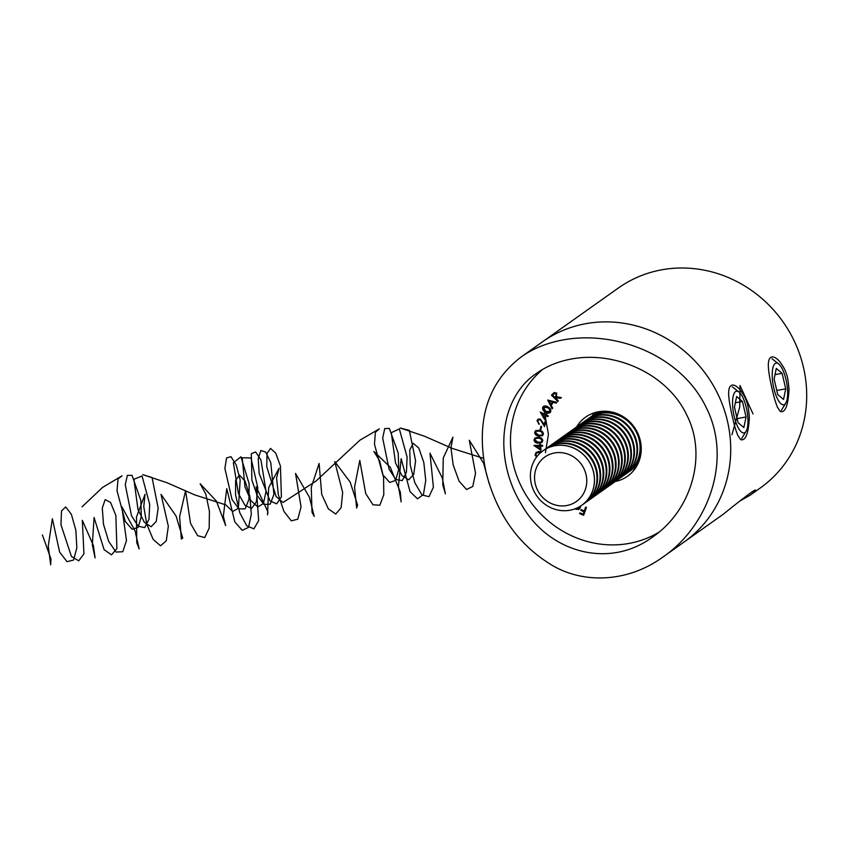 <?xml version="1.0" encoding="UTF-8"?>
<svg xmlns="http://www.w3.org/2000/svg" width="848" height="848" viewBox="0 0 848 848"><rect width="100%" height="100%" fill="white"/><g stroke="black" fill="none" stroke-linecap="round" stroke-linejoin="round"><path stroke-width="1.27" d="M521.085 356.997C487.282 383.031 475.58 421.371 485.978 472.018C496.663 514.333 518.891 545.529 552.684 565.627C584.993 584.442 629.004 581.813 662.935 557.019C709.246 525.389 732.216 459.033 706.352 407.835C681.898 356.16 616.825 329.914 562.807 339.974C546.78 342.952 532.873 348.623 521.085 356.997L542.36 341.914A122.61 114.766 54.7 0 1 706.893 375.537A122.61 114.766 54.7 0 1 684.198 541.936A122.61 114.766 -125.3 0 0 719.422 397.394A122.61 114.766 -125.3 0 0 585.767 323.692A122.61 114.766 -125.3 0 0 542.36 341.914L618.33 288.034A122.61 114.766 54.7 0 1 782.874 321.657A122.61 114.766 54.7 0 1 760.179 488.066L750.173 495.158L740.887 500.49M662.935 557.019L723.164 514.312C743.272 498.105 754.02 489.996 755.388 489.985C755.504 490.716 753.766 492.444 750.173 495.158M732.534 417.534C729.598 404.369 729.397 401.952 728.856 397.097C728.379 392.274 728.739 388.829 729.927 386.741C732.057 383.815 735.343 384.685 739.774 389.359C743.569 394.5 745.816 398.518 746.494 401.433C747.713 403.786 748.667 409.118 749.367 417.449C748.455 433.794 745.54 441.172 740.59 439.603L737.739 435.278C734.485 426.788 733.891 422.845 732.534 417.534M772.199 389.402C769.263 376.247 769.062 373.83 768.521 368.965C768.055 364.152 768.405 360.697 769.592 358.609C771.722 355.683 775.008 356.552 779.45 361.227C783.245 366.368 785.481 370.396 786.16 373.3C787.379 375.653 788.333 380.985 789.032 389.317C788.131 405.662 785.206 413.05 780.255 411.471L777.404 407.146C774.15 398.655 773.556 394.712 772.199 389.402M536.572 457.051L535.003 455.016L536.127 452.397L538.83 451.507L541.766 451.708M538.448 437.335C540.844 437.324 542.296 438.437 542.794 440.674L541.787 442.592L538.321 443.165C535.936 443.207 534.484 442.126 533.975 439.921L535.003 437.95L538.448 437.335M541.618 426.438L540.907 429.533L540.218 429.332L540.939 426.237L541.618 426.438M539.996 419.781L538.448 419.993L537.791 420.937L538.989 424.329L537.038 420.608L537.939 419.272L540.208 418.986L544.246 424.498L545.349 420.746L546.133 421.032L544.511 426.555L540.314 419.559L538.607 419.898M546.123 415.785L544.596 419.506L540.24 412.022L545.699 414.651L546.08 413.707L546.833 414.068L546.451 415.011L548.274 415.88L547.946 416.665L546.123 415.785L548.084 416.347M552.112 408.831L547.691 400.044L556.86 402.376L556.33 403.097L553.288 402.355L551.168 405.238L552.663 408.089L552.112 408.831M615.266 481.505A36.22 33.909 -125.3 0 0 627.52 476.237A36.22 33.909 -125.3 0 0 637.919 433.529A36.22 33.909 -125.3 0 0 598.434 411.757A36.22 33.909 -125.3 0 0 585.608 417.142A36.22 33.909 -125.3 0 0 576.576 426.957M542.667 369.399A100.318 93.905 -125.3 0 0 530.106 501.2A100.318 93.905 -125.3 0 0 658.748 532.321M558.281 400.786L557.708 401.38L551.454 395.147L553.977 392.677L556.691 393.048L556.405 396.8L561.365 397.532L560.666 398.274L555.376 397.882L558.281 400.786M550.585 412.022C549.059 413.559 547.299 413.559 545.306 412.022C543.08 410.898 542.243 409.266 542.794 407.114C544.331 405.545 546.112 405.524 548.126 407.029C550.341 408.185 551.158 409.849 550.585 412.022L549.917 412.775M550.066 412.658L545.635 411.789C543.398 410.676 542.561 409.043 543.123 406.881L543.483 406.34M539.445 430.296C541.84 430.593 543.155 431.876 543.388 434.144L542.434 435.734L538.607 436.042C536.212 435.777 534.887 434.526 534.643 432.279L535.618 430.646L539.445 430.296M540.674 446.186L540.992 450.32L533.922 445.444L539.794 445.338L539.71 444.288L540.526 444.278L540.6 445.327L542.561 445.295L542.625 446.154L540.674 446.186L542.614 445.931M578.749 507.146L579.481 507.549L579.735 506.585M580.52 506.108L580.202 508.005L578.622 509.531L575.103 508.8M579.216 509.203L575.866 509.351M585.661 507.083L586.445 507.422L583.647 515.298L579.682 513.612L579.958 512.839L583.138 514.195L584.018 511.726L580.838 510.379L581.113 509.595L584.293 510.952L585.661 507.083M571.234 359.043C615.086 350.69 667.577 373.491 687.06 415.605C707.879 456.987 690.399 511.291 652.854 536.837C608.504 569.867 548.126 551.836 521.753 504.91C493.356 459.383 498.9 398.051 536.795 373.184C546.642 366.198 558.122 361.481 571.234 359.043M557.973 401.104L551.454 395.147M551.783 394.924L554.295 392.454M560.888 398.041L555.705 397.542M556.426 393.44L553.649 394.097L552.642 395.157L554.762 397.277L556.076 396.027L556.426 393.44L553.967 393.875M553.649 394.097L554.486 393.387M556.076 396.027L556.097 393.673M554.762 397.277L555.758 396.249M556.521 402.842L553.288 402.355M552.366 408.482L547.956 400.108M550.723 404.411L552.726 401.899L549.08 401.284L550.723 404.411L552.408 402.122L549.08 401.284M543.123 406.881L543.653 406.234M549.631 411.937L550.246 411.344L549.822 408.98L548.073 407.506L543.833 407.305M548.073 407.506L543.515 407.528L544.119 406.945M543.515 407.528L545.72 411.333L549.928 411.577L549.504 409.202L547.755 407.729M544.776 419.06L540.653 412.223M546.271 413.792L545.699 414.651M544.437 417.714L545.699 415.202L542.105 413.856L544.437 417.714L545.381 415.425L542.105 413.856M539.307 424.095L537.038 420.608M537.356 420.385L538.098 419.156M545.582 420.831L544.246 424.498M544.66 426.035L540.314 419.559M540.971 429.236L540.218 429.332M540.536 429.109L541.183 426.311M542.582 435.618L538.607 436.042M538.925 435.808C536.53 435.554 535.205 434.303 534.961 432.056L534.643 432.279M534.961 432.056L535.788 430.54M542.084 434.95L542.953 433.731L541.755 431.632L539.667 430.858L536.296 431.219M535.438 432.416L538.734 435.247L541.946 435.066L542.635 433.953L541.437 431.855L539.339 431.091L536.127 431.314L535.438 432.416M541.946 442.476L538.321 443.165M538.65 442.942C536.254 442.985 534.802 441.903 534.293 439.688L533.975 439.921M534.293 439.688L535.173 437.844M541.437 441.819L542.349 440.356L540.918 438.416L538.766 437.907L535.671 438.522M534.77 439.953L538.363 442.359L541.289 441.935L542.031 440.578L540.6 438.639L538.448 438.13L535.491 438.628L534.77 439.953M540.95 449.853L534.325 445.433M540.049 444.288L539.794 445.338M540.059 448.74L540.187 445.974L536.349 446.26L540.059 448.74L539.858 446.196L536.349 446.26M536.784 456.775L535.003 455.016M535.321 454.793L536.286 452.281M541.501 452.132L536.763 452.98M539.317 452.079L536.604 453.086L535.788 454.888L537.081 456.394M541.183 452.366L538.999 452.313M576.184 509.118L575.506 508.641M580.053 506.394L579.481 507.549M575.919 508.482L577.88 508.917L579.417 507.899L578.198 508.694L579.417 507.899L578.389 507.327M577.88 508.917L579.099 508.132L578.007 507.528M583.753 514.99L579.682 513.612M584.018 511.726L583.138 514.195M584.336 511.503L580.838 510.379M585.873 507.178L584.293 510.952M742.456 401.464L736.647 396.535L734.453 407.135L738.067 422.643L743.866 427.562L746.06 416.972L742.456 401.464L735.364 402.758M734.177 416.368A21.179 6.826 79.7 0 0 746.113 431.229A21.179 6.826 79.7 0 0 746.971 410.835A21.179 6.826 79.7 0 0 738.979 392.052A21.179 6.826 79.7 0 0 734.177 416.368M737.124 418.605L746.06 416.972M782.121 373.332L776.312 368.414L774.118 379.003L777.733 394.511L783.531 399.44L785.725 388.84L782.121 373.332L775.03 374.625M773.842 388.236A21.179 6.826 79.7 0 0 785.778 403.097A21.179 6.826 79.7 0 0 786.647 382.702A21.179 6.826 79.7 0 0 778.644 363.919A21.179 6.826 79.7 0 0 773.842 388.236M776.789 390.472L785.725 388.84M636.541 466.421A33.443 31.302 54.7 0 1 635.364 467.206M596.727 412.722A33.443 31.302 54.7 0 1 597.861 411.863M636.784 466.018A33.443 31.302 54.7 0 1 634.145 468.117L633.551 468.541A33.443 31.302 54.7 0 1 632.29 469.389M593.642 414.905A33.443 31.302 54.7 0 1 594.861 413.994L595.455 413.57A33.443 31.302 54.7 0 1 598.317 411.778M636.933 465.732A33.443 31.302 54.7 0 1 633.551 468.541M594.861 413.994A33.443 31.302 54.7 0 1 598.635 411.725M638.374 462.849A33.443 31.302 54.7 0 1 631.071 470.301L630.477 470.725A33.443 31.302 54.7 0 1 629.205 471.573M590.568 417.089A33.443 31.302 54.7 0 1 591.787 416.167L592.381 415.753A33.443 31.302 54.7 0 1 601.826 411.322M638.989 461.344A33.443 31.302 54.7 0 1 630.477 470.725M591.787 416.167A33.443 31.302 54.7 0 1 603.458 411.238M587.494 419.262A33.443 31.302 54.7 0 1 588.713 418.35L589.307 417.937A33.443 31.302 54.7 0 1 626.863 419.484A33.443 31.302 54.7 0 1 639.371 456.415A33.443 31.302 54.7 0 1 627.986 472.484L627.393 472.908A33.443 31.302 54.7 0 1 626.131 473.756M588.713 418.35A33.443 31.302 54.7 0 1 626.269 419.908A33.443 31.302 54.7 0 1 638.777 456.839A33.443 31.302 54.7 0 1 627.393 472.908M584.42 421.445A33.443 31.302 54.7 0 1 585.639 420.534L586.233 420.11A33.443 31.302 54.7 0 1 623.789 421.668A33.443 31.302 54.7 0 1 636.286 458.598A33.443 31.302 54.7 0 1 624.912 474.668L624.319 475.092A33.443 31.302 54.7 0 1 623.057 475.94M585.639 420.534A33.443 31.302 54.7 0 1 623.195 422.092A33.443 31.302 54.7 0 1 635.703 459.022A33.443 31.302 54.7 0 1 624.319 475.092M581.336 423.629A33.443 31.302 54.7 0 1 582.555 422.717L583.148 422.293A33.443 31.302 54.7 0 1 620.704 423.852A33.443 31.302 54.7 0 1 633.212 460.782A33.443 31.302 54.7 0 1 621.838 476.852L621.245 477.265A33.443 31.302 54.7 0 1 619.983 478.113M582.555 422.717A33.443 31.302 54.7 0 1 620.111 424.276A33.443 31.302 54.7 0 1 632.619 461.206A33.443 31.302 54.7 0 1 621.245 477.265M578.262 425.813A33.443 31.302 54.7 0 1 579.481 424.901L580.074 424.477A33.443 31.302 54.7 0 1 617.63 426.035A33.443 31.302 54.7 0 1 630.138 462.966A33.443 31.302 54.7 0 1 618.764 479.035L618.171 479.449A33.443 31.302 54.7 0 1 616.899 480.297M579.481 424.901A33.443 31.302 54.7 0 1 617.037 426.459A33.443 31.302 54.7 0 1 629.545 463.39A33.443 31.302 54.7 0 1 618.171 479.449M575.188 427.996A33.443 31.302 54.7 0 1 576.407 427.085L577 426.661A33.443 31.302 54.7 0 1 614.556 428.219A33.443 31.302 54.7 0 1 627.064 465.149A33.443 31.302 54.7 0 1 615.68 481.208L615.086 481.632A33.443 31.302 54.7 0 1 613.825 482.48M576.407 427.085A33.443 31.302 54.7 0 1 613.963 428.643A33.443 31.302 54.7 0 1 626.471 465.563A33.443 31.302 54.7 0 1 615.086 481.632M572.103 430.18A33.443 31.302 54.7 0 1 573.322 429.268L573.916 428.844A33.443 31.302 54.7 0 1 611.472 430.402A33.443 31.302 54.7 0 1 623.98 467.333A33.443 31.302 54.7 0 1 612.606 483.392L612.012 483.816A33.443 31.302 54.7 0 1 610.751 484.664M573.322 429.268A33.443 31.302 54.7 0 1 610.878 430.816A33.443 31.302 54.7 0 1 623.386 467.746A33.443 31.302 54.7 0 1 612.012 483.816M569.029 432.363A33.443 31.302 54.7 0 1 570.248 431.441L570.842 431.028A33.443 31.302 54.7 0 1 608.398 432.586A33.443 31.302 54.7 0 1 620.906 469.506A33.443 31.302 54.7 0 1 609.532 485.575L608.938 485.999A33.443 31.302 54.7 0 1 607.666 486.847M570.248 431.441A33.443 31.302 54.7 0 1 607.804 432.999A33.443 31.302 54.7 0 1 620.312 469.93A33.443 31.302 54.7 0 1 608.938 485.999M565.955 434.536A33.443 31.302 54.7 0 1 567.174 433.625L567.768 433.211A33.443 31.302 54.7 0 1 605.324 434.759A33.443 31.302 54.7 0 1 617.832 471.689A33.443 31.302 54.7 0 1 606.447 487.759L605.854 488.183A33.443 31.302 54.7 0 1 604.592 489.031M567.174 433.625A33.443 31.302 54.7 0 1 604.73 435.183A33.443 31.302 54.7 0 1 617.238 472.113A33.443 31.302 54.7 0 1 605.854 488.183M562.881 436.72A33.443 31.302 54.7 0 1 564.1 435.808L564.683 435.384A33.443 31.302 54.7 0 1 602.25 436.943A33.443 31.302 54.7 0 1 614.747 473.873A33.443 31.302 54.7 0 1 603.373 489.943L602.78 490.367A33.443 31.302 54.7 0 1 601.518 491.215M564.1 435.808A33.443 31.302 54.7 0 1 601.656 437.367A33.443 31.302 54.7 0 1 614.153 474.297A33.443 31.302 54.7 0 1 602.78 490.367M559.797 438.904A33.443 31.302 54.7 0 1 561.016 437.992L561.609 437.568A33.443 31.302 54.7 0 1 599.165 439.126A33.443 31.302 54.7 0 1 611.673 476.057A33.443 31.302 54.7 0 1 600.299 492.126L599.706 492.54A33.443 31.302 54.7 0 1 598.444 493.388M561.016 437.992A33.443 31.302 54.7 0 1 598.571 439.55A33.443 31.302 54.7 0 1 611.079 476.481A33.443 31.302 54.7 0 1 599.706 492.54M556.723 441.087A33.443 31.302 54.7 0 1 557.942 440.176L558.535 439.752A33.443 31.302 54.7 0 1 596.091 441.31A33.443 31.302 54.7 0 1 608.599 478.24A33.443 31.302 54.7 0 1 597.215 494.31L596.632 494.723A33.443 31.302 54.7 0 1 595.36 495.571M557.942 440.176A33.443 31.302 54.7 0 1 595.497 441.734A33.443 31.302 54.7 0 1 608.005 478.664A33.443 31.302 54.7 0 1 596.632 494.723M553.649 443.271A33.443 31.302 54.7 0 1 554.868 442.359L555.461 441.935A33.443 31.302 54.7 0 1 593.017 443.493A33.443 31.302 54.7 0 1 605.525 480.424A33.443 31.302 54.7 0 1 594.141 496.483L593.547 496.907A33.443 31.302 54.7 0 1 592.286 497.755M554.868 442.359A33.443 31.302 54.7 0 1 592.423 443.917A33.443 31.302 54.7 0 1 604.931 480.837A33.443 31.302 54.7 0 1 593.547 496.907M550.564 445.454A33.443 31.302 54.7 0 1 551.783 444.543L552.377 444.119A33.443 31.302 54.7 0 1 589.932 445.677A33.443 31.302 54.7 0 1 602.44 482.607A33.443 31.302 54.7 0 1 591.067 498.666L590.473 499.09A33.443 31.302 54.7 0 1 589.212 499.938M551.783 444.543A33.443 31.302 54.7 0 1 589.339 446.09A33.443 31.302 54.7 0 1 601.847 483.021A33.443 31.302 54.7 0 1 590.473 499.09M547.49 447.638A33.443 31.302 54.7 0 1 548.709 446.716L549.303 446.302A33.443 31.302 54.7 0 1 586.858 447.861A33.443 31.302 54.7 0 1 599.366 484.791A33.443 31.302 54.7 0 1 587.993 500.85L587.399 501.274A33.443 31.302 54.7 0 1 586.127 502.122M548.709 446.716A33.443 31.302 54.7 0 1 586.265 448.274A33.443 31.302 54.7 0 1 598.773 485.204A33.443 31.302 54.7 0 1 587.399 501.274M544.416 449.811A33.443 31.302 54.7 0 1 545.635 448.899L546.229 448.486A33.443 31.302 54.7 0 1 583.784 450.034A33.443 31.302 54.7 0 1 596.292 486.964A33.443 31.302 54.7 0 1 584.908 503.034L584.314 503.458A33.443 31.302 54.7 0 1 583.053 504.306M545.635 448.899A33.443 31.302 54.7 0 1 583.191 450.458A33.443 31.302 54.7 0 1 595.699 487.388A33.443 31.302 54.7 0 1 584.314 503.458M543.123 450.691A33.443 31.302 54.7 0 1 543.144 450.659A33.443 31.302 54.7 0 1 580.7 452.217A33.443 31.302 54.7 0 1 593.208 489.148A33.443 31.302 54.7 0 1 581.834 505.217A33.443 31.302 54.7 0 1 581.802 505.238A33.443 31.302 54.7 0 1 553.362 508.747A33.443 31.302 54.7 0 1 530.922 481.844A33.443 31.302 54.7 0 1 543.091 450.712A33.443 31.302 54.7 0 1 587.961 459.881A33.443 31.302 54.7 0 1 581.77 505.26L581.834 505.217M553.256 504.316A27.263 25.514 54.7 0 1 542.667 458.789A27.263 25.514 54.7 0 1 586.042 474.615A27.263 25.514 54.7 0 1 553.256 504.316M753.024 413.941L740.007 385.49L739.763 406.881L731.919 434.801M601.115 413.294L592.392 417.258M592.434 416.887L592.582 415.891M592.614 415.764L593.293 413.135M489.201 483.763L483.636 463.273L469.283 440.25L475.537 473.269L472.771 486.476L466.527 489.508L459.086 481.166L453.192 465.022L450.956 447.924L452.949 437.123L443.271 457.941L442.741 484.674L445.391 493.801L442.349 478.081L429.978 453.192L433.392 487.176L429.014 496.684L421.954 494.935L414.82 482.735L410.241 465.276L409.764 449.959L413.241 443.292L418.838 448.136L423.82 462.531L425.749 480.487L423.438 494.532L417.492 498.825L410.05 491.639L401.157 458.683L398.443 486.339L401.146 501.899L400.341 492.179L390.324 467.322L373.894 451.443L379.586 460.697L383.572 477.424L383.805 494.66L379.84 505.238L372.961 504.772L365.689 493.525L359.785 460.39L354.57 487.059L356.626 508.016L357.602 505.079L350.171 482.141L334.737 461.545L342.666 492.412L341.14 507.687L335.723 514.036L328.346 508.853L321.731 494.373L319.102 463.474L311.269 487.324L312.011 512.256L314.216 516.421L309.393 497.151L295.549 473.407L301.051 506.945L297.796 519.177L291.277 520.852L283.879 511.333L278.324 494.691L276.586 477.975L279.034 468.287L268.646 487.685L267.523 514.874L267.904 511.81L256.16 486.731L258.693 520.545L253.891 528.855L246.683 525.749L239.719 512.595L235.574 494.988L235.606 480.403L239.443 475.018L245.114 481.176L249.863 496.345L251.315 514.227L248.517 527.371L242.263 530.329L234.822 521.912L226.745 488.649L223.331 516.22L225.674 525.612L216.388 501.104L200.17 483.742L205.799 494.14L209.424 511.323L209.159 528.124L204.75 537.558L197.679 535.713L190.556 523.449L185.574 490.706L179.606 516.761L181.355 539.01L182.744 538.098L176.066 516.04L161.025 494.363L168.328 526.237L166.293 540.748L160.526 545.794L153.096 539.307L146.746 524.096L143.778 506.606L145.072 494.267L136.496 516.994L136.761 542.752L139.178 548.932L135.086 530.996L121.805 506.691L126.49 540.558L122.78 551.741L116.017 552.048L108.692 541.406L103.509 524.35L102.279 508.132L105.163 499.61L110.569 502.44L115.858 515.51L116.897 548.614L111.47 554.878L104.081 549.61L94.064 517.471L92.326 544.967L95.103 557.878L93.386 545.465L82.32 520.354L83.941 553.797L78.737 560.857L71.412 556.415L60.961 524.753L61.501 510.973L65.678 506.913L71.38 514.344L75.843 530.201L76.829 547.903L73.543 560.072L67.013 561.662L59.614 552.069L52.375 518.711L48.262 546.038L50.679 564.832L50.954 558.927L42.4 534.94M544.342 411.354L548.423 434.25L545.455 452.631M483.445 458.302L452.397 448.454L424.371 436.19L400.224 428.007L409.351 430.381L415.594 460.793L413.76 474.276L408.683 479.851L401.899 475.569L395.55 463.019L391.267 432.681L399.334 428.918L407.093 457.019L406.446 472.124L402.291 480.625L395.836 479.512L389.105 469.241L382.681 438.14L384.716 428.59L389.317 428.378L398.231 453.118L398.761 469.273L395.656 480.371L389.741 482.47L382.861 474.88L374.466 444.214L375.399 432.257L379.353 428.855L359.891 440.207L315.912 481.134L283.009 502.504L276.13 496.568L266.738 466.676L267.014 453.553L270.523 448.401L275.706 453.097L280.423 466.029L281.398 496.886L276.724 503.839L270.056 500.998L259.138 473.364L258.227 458.609L260.813 450.511L265.678 452.048L270.788 462.711L273.915 494.395L270.226 504.136L263.993 504.496L257.167 495.412L251.898 480.201L251.347 453.659L255.672 451.973L260.951 459.976L266.049 491.278L263.463 503.436L257.866 506.998L250.987 500.744L244.998 486.964L242.178 457.761L250.976 457.962L257.792 487.695L256.372 501.815L251.602 508.45L244.902 505.27L238.394 493.462L233.348 462.722L240.949 456.818L249.153 483.858L248.93 499.398L245.125 508.853L238.839 508.874L232.034 499.504L224.89 468.414L226.543 457.973L230.942 456.637L236.21 464.937L240.164 479.957L238.394 508.249L232.723 511.482L225.833 504.899L194.849 494.925L166.908 482.682L142.856 474.679L152.057 477.541L158.163 508.09L156.233 521.425L151.092 526.756L144.287 522.22L137.98 509.5L133.878 479.29L142.051 476.004L149.693 504.337L148.951 519.336L144.722 527.604L138.224 526.237L131.514 515.764L125.26 484.685L127.38 475.336L132.023 475.399L140.853 500.437L141.298 516.538L138.107 527.435L132.14 529.279L125.26 521.456L117.013 490.716L118.042 478.94L122.059 475.792L102.597 487.388L82.065 506.807M738.979 392.052L732.343 386.868M746.113 431.229L741.735 438.416M778.644 363.919L772.009 358.736M785.778 403.097L781.4 410.284"/></g></svg>
